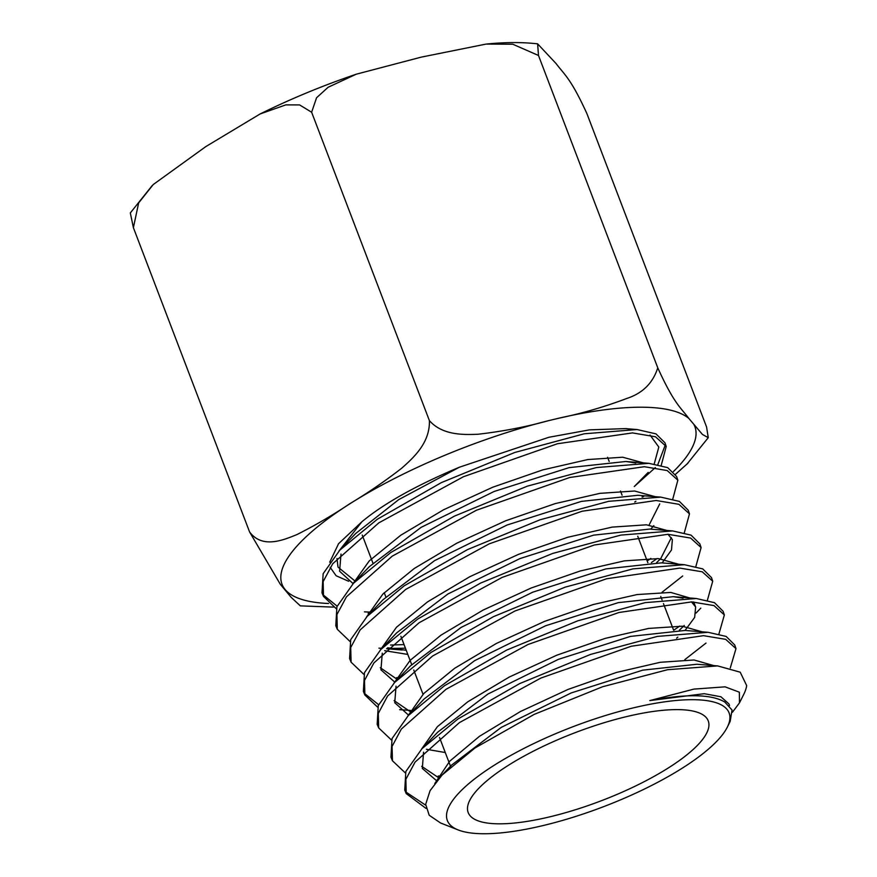 <?xml version="1.0" encoding="UTF-8"?>
<svg xmlns="http://www.w3.org/2000/svg" width="877" height="877" viewBox="0 0 877 877"><rect width="100%" height="100%" fill="white"/><g stroke="black" fill="none" stroke-linecap="round" stroke-linejoin="round"><path stroke-width="1.32" d="M329.73 562.19L338.566 543.696L361.795 521.848L338.928 551.085M336.998 558.485L337.996 567.079L354.33 580.475M643.444 462.892L622.67 457.213L587.754 459.57L542.731 469.897L492.753 487.217L443.554 509.778L400.756 535.233L369.261 560.907L352.686 584.104M368.165 613.319L369.601 613.801M649.101 525.016L659.723 503.913M655.174 496.678L634.597 491.01L599.956 493.345L555.24 503.595L505.59 520.806L456.698 543.236L414.174 568.537L382.887 594.058L366.443 617.123M387.612 647.796L406.215 650.274M656.621 562.617L660.545 558.77M660.798 558.506L671.354 537.612M666.893 530.464L646.524 524.808L612.146 527.11L567.737 537.283L518.417 554.396L469.842 576.682L427.592 601.841L396.514 627.219L380.212 650.131M380.3 667.715L397.424 679.522M678.612 564.251L658.452 558.605L624.336 560.874L580.245 570.982L531.243 587.985L482.986 610.14L440.999 635.145L410.14 660.37L393.97 683.15M394.091 700.591L411.335 712.387M679.401 630.19L684.257 625.454M685.047 630.453L694.661 617.408L695.636 606.994L693.652 601.951M690.55 598.202L670.817 592.435L637.086 594.562L593.291 604.516L544.529 621.387L496.437 643.422L454.593 668.329L423.832 693.466L407.739 716.158M702.049 631.813L682.295 626.211L648.728 628.414L605.251 638.368L556.906 655.152L509.263 677.044L467.836 701.753L437.404 726.682L421.508 749.177M421.673 766.323L439.234 778.129M713.768 665.599L693.992 659.986L660.249 662.288L616.564 672.418L568.077 689.41L520.489 711.499L479.401 736.34L449.66 761.258L434.773 783.567M729.554 705.557L728.93 703.924L720.927 696.776L704.242 693.696L649.813 700.591L693.937 689.103L725.093 686.834L739.355 692.194L739.454 702.916L732.427 712.256M425.992 808.386L406.237 793.608L405.865 779.335L415.051 762.113L459.427 722.604L540.857 678.074L631.254 646.239L703.529 635.672L725.685 639.344L735.989 648.629L730.278 667.945M405.295 772.889L392.468 760.798L392.063 746.426L401.315 729.083L445.998 689.311L528.02 644.485L618.987 612.486L691.712 601.885L713.988 605.59L724.358 614.93L718.932 633.95M391.471 740.035L378.667 727.888L378.283 713.439L387.601 696.009L432.569 656.018L515.062 610.951L606.588 578.765L679.785 568.088L702.247 571.804L712.716 581.199L707.399 600.23M679.686 626.079L673.777 630.223M377.647 707.18L364.876 695.012L364.492 680.486L373.876 662.957L419.129 622.725L502.192 577.384L594.332 545.001L668.011 534.29L690.594 538.061L701.107 547.555L695.856 566.498M363.823 674.325L351.107 662.201L350.69 647.577L360.129 629.927L405.7 589.432L489.311 543.806L582.032 511.247L656.171 500.493L678.897 504.308L689.475 513.856L684.323 532.767M657.081 558.539L651.381 562.596M405.415 648.18L386.834 648.542M381.912 648.344L378.93 648.147M350 641.471L337.294 629.28L336.921 614.58L346.426 596.842L392.26 556.139L476.408 510.25L569.721 477.505L644.321 466.707L667.2 470.543L677.855 480.168L672.78 499.046M336.176 608.616L323.503 596.404L323.131 581.626L332.701 563.79L378.831 522.845L463.484 476.704L557.388 443.762L632.481 432.909L655.503 436.779L666.224 446.47L661.236 465.325M348.651 581.287L336.132 575.75L330.158 567.342M648.202 472.374L634.279 486.538L655.338 467.573M657.849 464.536L665.424 444.65M666.213 446.426L664.941 442.764L655.974 433.874L637.097 429.544L584.257 433.786L514.81 452.466L441.394 482.602L377.362 519.217L339.816 550.142L323.153 573.701L322.002 592.819M322.868 594.639L337.152 606.171M364.47 611.85L371.146 612.179M676.584 476.485L667.671 467.627L648.903 463.33L596.393 467.573L527.34 486.154L454.363 516.147L390.802 552.51L353.475 583.271L336.921 606.709L335.792 625.707M390.572 645.033L404.056 644.606M647.171 560.951L650.866 558.43M688.215 510.206L679.412 501.414L660.83 497.127L608.682 501.315L540.068 519.776L467.496 549.594L404.231 585.803L367.2 616.323L350.712 639.651L349.583 658.572M396.59 677.669L399.112 677.746M662.091 592.227L682.701 575.981M699.835 543.883L691.076 535.156L672.637 530.925L620.817 535.102L552.642 553.453L480.552 583.095L417.671 619.096L380.892 649.418L364.492 672.615L363.374 691.438M364.24 693.236L378.645 704.724M399.66 709.657L410.48 710.447M711.466 577.57L702.762 568.91L684.422 564.711L632.92 568.877L565.15 587.151L493.51 616.63L431.1 652.389L394.573 682.514L378.272 705.59L377.165 724.303M684.849 659.614L705.996 643.082M723.097 611.269L714.481 602.685L696.327 598.509L645.187 602.642L577.855 620.784L506.632 650.098L444.529 685.682L408.287 715.577L392.063 738.533L390.945 757.169M438.259 776.013L441.087 776.09M734.718 644.957L726.167 636.439L708.145 632.306L657.355 636.406L590.451 654.45L519.666 683.6L457.969 718.976L421.98 748.673L405.843 771.508L404.735 790.045L406.259 793.663M405.612 791.843L425.663 805.163M739.454 702.916L743.773 694.31A179.182 50.866 -20.9 0 0 746.678 685.606L740.21 672.188L717.66 665.906L667.561 669.71L602.554 686.757L534.257 714.36L475.06 747.928L442.074 775.049L430.059 790.692L425.674 804.319L429.204 815.248L440.539 822.966L458.167 829.938A150.8 42.809 -20.9 0 1 493.85 765.478A150.8 42.809 -20.9 0 1 658.298 702.806A150.8 42.809 -20.9 0 1 727.307 727.176A150.8 42.809 -20.9 0 1 682.591 767.956A150.8 42.809 -20.9 0 1 458.167 829.938M727.307 727.176L730.168 721.442L732.054 710.008L724.742 702.006C711.444 694.167 686.461 693.696 649.813 700.591M361.795 521.848C383.698 503.584 416.235 485.376 459.395 467.211L398.717 499.616L355.613 533.578L339.761 550.208M341 554.078L339.585 571.234L352.938 583.468M635.748 463.012L625.904 461.488L569.052 467.649L494.2 491.438L421.168 527.329L369.294 566.674L353.442 583.293M650.69 529.171L653.858 525.63M660.688 497.116L637.776 495.286L581.385 501.392L507.081 525.005L434.564 560.644L383.019 599.725L367.178 616.356M384.663 650.679L407.805 654.428M662.146 562.924L671.486 549.978L672.374 539.596L668.022 534.29M672.506 530.914L649.605 529.083L593.63 535.145L519.886 558.605L447.884 594.003L396.7 632.821L380.848 649.451M382.273 653.135L380.958 669.853L394.869 682.207M684.334 564.7L661.422 562.87L605.886 568.91L532.679 592.205L461.203 627.362L410.392 665.917L394.54 682.547M396.031 686.154L394.749 702.729L408.265 714.876M676.638 638.116L677.833 637.119M695.636 606.994L691.493 601.874M683.051 598.213L673.295 596.667L618.219 602.652L545.56 625.772L474.6 660.677L424.117 698.98L408.265 715.599M426.419 749.276L445.275 752.543M708.024 632.295L685.123 630.453L630.464 636.406L558.353 659.361L487.919 694.036L437.798 732.076L421.947 748.706M423.558 752.192L422.33 768.46L436.845 780.936M717.66 665.906L696.941 664.251L642.709 670.16L571.157 692.962L501.238 727.395L451.48 765.172L447.117 770.028M459.395 467.211L548.87 437.283L589.388 429.873L625.52 428.612L631.188 429.226M650.021 435.025L658.813 447.062L654.22 463.922M507.816 765.665A128.481 36.472 -20.9 0 1 631.539 715.457A128.481 36.472 -20.9 0 1 708.243 720.883A128.481 36.472 -20.9 0 1 668.614 767.77A128.481 36.472 -20.9 0 1 544.891 817.978A128.481 36.472 -20.9 0 1 468.186 812.551A128.481 36.472 -20.9 0 1 507.816 765.665M635.836 501.293A220.96 62.727 159.1 0 1 634.74 502.017L635.902 501.293M642.633 497.007L644.102 496.075M675.553 474.26L687.963 463.155M152.291 185.475L130.322 212.936L133.392 227.68L138.654 202.905L153.223 184.554L205.821 146.591L260.096 113.966L285.836 104.878L299.583 104.911L311.631 112.234L316.564 97.764L328.097 87.272L356.237 74.205L421.135 57.158L486.022 44.091L512.76 44.223L538.489 55.47L537.623 43.85L556.084 63.572C564.032 74.271 570.62 77.932 586.877 113.55L706.577 427L708.254 437.678L702.422 434.422L688.829 418.417C680.837 407.652 674.205 404.045 657.772 367.836C652.85 383.15 642.534 393.345 626.825 398.443C604.582 406.862 581.966 413.44 558.989 418.165L548.268 420.741C525.838 426.946 502.433 431.44 478.053 434.247C462.311 434.948 442.183 435.025 429.401 420.631C430.048 442.699 413.933 457.366 401.622 468.285C384.521 481.506 367.353 493.247 350.131 503.508C333.304 514.81 315.61 525.159 297.029 534.532C282.493 540.506 262.157 548.706 249.594 531.966L280.3 584.29L291.12 597.292L300.329 605.864L333.392 607.103M249.594 531.966L133.392 227.68M429.401 420.631L311.631 112.234M657.772 367.836L538.489 55.47M642.03 497.04A220.96 62.727 159.1 0 0 643.543 495.976M673.426 471.541A220.96 62.727 159.1 0 0 693.937 424.578M688.829 418.417A220.96 62.727 159.1 0 0 558.989 418.165M548.268 420.741A220.96 62.727 159.1 0 0 315.413 528.568A220.96 62.727 159.1 0 0 328.546 603.497M402.17 650.01L386.614 648.761M696.064 613.067L700.8 608.112M636.987 429.533L625.509 428.612M648.816 463.319L625.904 461.488M696.206 598.498L673.295 596.667M442.074 775.049L451.48 765.172M735.978 648.585L734.707 644.913M724.347 614.898L723.076 611.225M712.716 581.199L711.455 577.526M701.096 547.511L699.824 543.839M689.465 513.812L688.193 510.14M677.833 480.125L676.573 476.452M392.468 760.798L390.967 757.224M378.689 727.932L377.187 724.358M364.898 695.066L363.396 691.482M351.107 662.201L349.605 658.616M337.316 629.335L335.814 625.75M323.525 596.459L322.023 592.885M686.877 464.24L708.254 437.678M486.022 44.091C505.064 42.162 522.264 42.085 537.623 43.85M260.096 113.966C290.682 98.86 322.725 85.606 356.237 74.205M673.635 630.234L663.461 603.617M662.069 599.945L660.743 596.47M647.851 562.716L637.743 536.253M622.078 495.22L620.488 491.054M609.186 461.477L607.597 457.323M450.69 766.75L439.53 737.502M423.021 694.288L413.747 669.995M411.686 664.58L400.866 636.253M385.825 596.875L384.236 592.709M372.9 563.023L362.212 535.025"/></g></svg>
